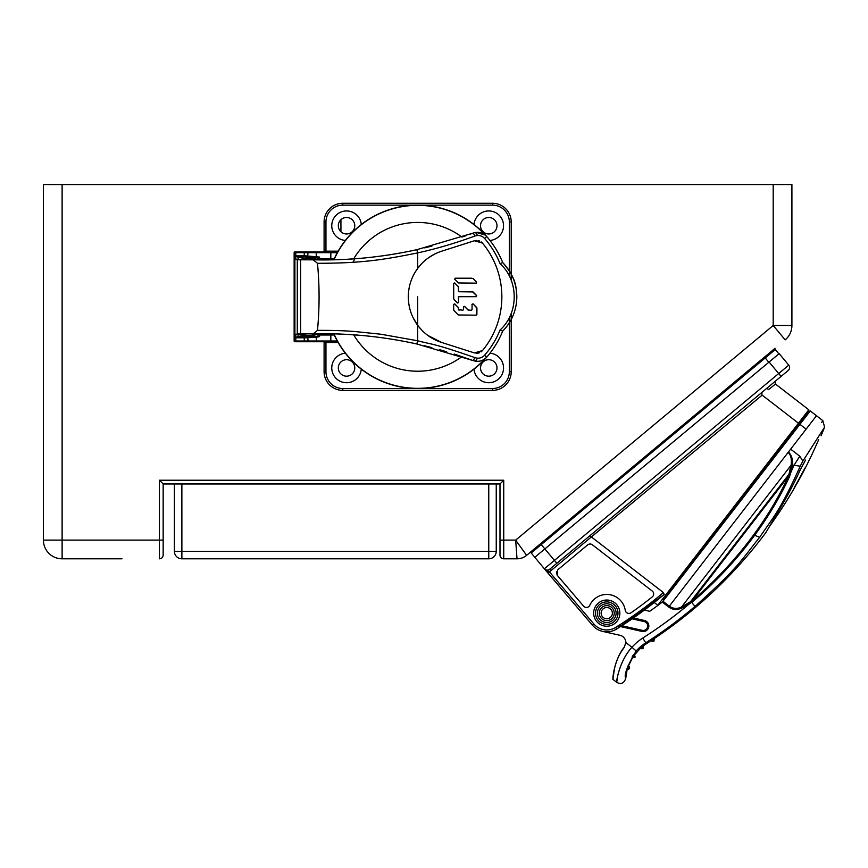 <?xml version="1.0" encoding="UTF-8"?>
<svg xmlns="http://www.w3.org/2000/svg" width="868" height="868" viewBox="0 0 868 868"><rect width="100%" height="100%" fill="white"/><g stroke="black" fill="none" stroke-linecap="round" stroke-linejoin="round"><path stroke-width="1.3" d="M181.879 483.964L488.76 483.964L488.76 551.321L496.246 551.321A7.487 7.487 0 0 1 488.76 558.808L181.879 558.808A7.487 7.487 90 0 1 174.392 551.321L488.76 551.321L488.76 558.808A7.487 7.487 0 0 0 496.246 551.321L496.246 483.964L499.99 483.964L499.99 555.064A3.743 3.743 0 0 0 503.733 558.808L517.024 558.808L515.668 540.102L526.605 555.346L775.059 348.296M61.444 558.797L62.116 558.808A18.716 18.716 0 0 1 43.4 540.102L163.162 540.102L163.162 555.064L163.162 483.964L159.419 480.221L503.733 480.221L499.99 483.964L163.162 483.964L174.392 483.964L174.392 551.321A7.487 7.487 0 0 0 181.879 558.808L181.879 555.77M551.549 534.558L526.605 555.346A14.973 14.973 0 0 1 517.024 558.808M503.733 480.221L503.733 540.102L515.668 540.102L773.193 325.5L785.171 339.876A18.716 18.716 -176.3 0 0 791.909 325.5A18.716 18.716 -176.3 0 1 785.171 339.876M765.934 355.902L750.505 368.759M121.997 558.808L62.116 558.808A18.716 18.716 0 0 1 43.4 540.102L43.4 184.558L62.116 184.558L62.116 558.808L118.254 558.808M773.193 184.558L773.193 325.5L791.909 325.489L791.909 184.558L62.116 184.558M501.172 482.771L502.16 481.783M161.969 482.771L160.992 481.783M163.162 540.102L163.162 555.064A3.743 3.743 0 0 1 159.419 558.808A3.743 3.743 0 0 0 163.162 555.064L163.162 555.064A3.743 3.743 0 0 1 159.419 558.808L159.419 480.221M329.146 333.887L326.672 333.887M326.911 259.901L297.29 259.782L297.29 333.887L333.974 333.876A91.509 91.509 0 0 0 485.103 358.679L486.742 357.117A91.693 91.693 0 0 1 333.779 333.887L326.78 333.768M315.822 333.887L300.654 333.887M301.348 259.782L315.822 259.782M305.569 259.782L305.569 258.122M305.569 333.887L305.569 335.547M313.185 333.876L317.471 330.372A221.774 139.444 -90 0 0 317.471 263.297L313.185 259.792M333.974 259.792L333.974 259.792A91.509 91.509 0 0 1 485.103 234.989L486.742 236.552C483.009 232.613 478.474 231.463 473.147 233.091L416.835 249.691C382.039 257.297 347.558 260.671 313.37 259.792C347.547 260.671 382.039 257.297 416.835 249.691L417.649 252.903C436.094 248.888 455.223 243.257 475.013 235.998C478.756 234.837 481.946 235.651 484.583 238.429A88.829 88.829 0 0 1 500.055 263.666C518.912 280.494 518.912 313.174 500.055 330.003A88.829 88.829 0 0 1 484.583 355.24L486.742 357.117C483.02 361.055 478.485 362.206 473.147 360.578L476.011 361.262M361.544 258.241L347.84 259.228M343.012 259.478L338.021 259.673M411.128 250.917L409.75 251.199M404.542 252.23L397.761 253.478M396.036 253.771L388.821 254.942M383.591 255.713L382.538 255.854M373.902 256.961L369.215 257.481M431.917 246.056L424.669 247.868M472.854 233.199L469.74 234.338M465.986 235.673L461.95 237.062A74.388 74.388 0 0 0 353.688 258.859M316.646 259.858L319.305 259.89M333.779 259.792A91.693 91.693 0 0 1 502.691 262.548L502.68 262.527C511.936 272.14 516.655 283.576 516.829 296.845C516.655 310.093 511.936 321.518 502.68 331.142A91.693 91.693 0 0 1 486.742 357.117A91.693 91.693 0 0 0 502.691 331.12L500.055 330.003M485.103 234.989L476.065 232.396M473.201 233.069L473.147 233.091C478.366 231.42 482.89 232.581 486.742 236.552A91.693 91.693 0 0 1 502.691 262.548M415.045 272.335L417.649 268.407C423.834 260.161 431.819 254.433 441.638 251.21L474.449 240.74L482.478 243.094A84.207 84.207 0 0 1 482.478 350.574L474.449 352.929L441.638 342.459C431.819 339.236 423.823 333.507 417.649 325.261C411.508 316.766 408.383 307.294 408.307 296.834C408.383 286.375 411.508 276.892 417.649 268.407L421.87 263.438M454.257 354.068L473.147 360.578L475.002 357.67C433.891 343.229 431.58 344.498 417.649 340.766L380.933 334.234L355.077 331.543C344.466 330.665 331.923 330.274 317.471 330.372M475.002 357.67C478.756 358.831 481.957 358.017 484.583 355.24M500.055 263.666L502.68 262.527C517.295 279.572 516.362 287.492 516.655 300.946C515.527 312.675 510.872 322.733 502.67 331.142M417.649 268.407L417.649 252.903C383.721 259.716 362.737 263.243 317.471 263.297M313.37 333.876C347.558 332.997 382.039 336.372 416.835 343.978L473.147 360.578M424.658 345.789L431.83 347.591M439.262 349.598L446.64 351.724M347.927 334.44L361.544 335.439M369.236 336.187L376.169 336.979M380.162 337.489L383.764 337.988M390.893 339.052L396.752 340.017M397.75 340.191L404.596 341.45M409.219 342.361L411.106 342.751M338.108 334.006L343.034 334.191M479.32 361.207L480.85 360.871M427.761 258.295L434.358 254.215M440.13 251.72L441.638 251.21M408.372 299.384L408.416 293.644M408.6 291.572L408.991 288.784M417.649 296.834L417.649 325.261L412.875 317.254M409.034 305.124L408.676 302.769M441.638 342.459L427.913 335.482M422.271 330.643L418.192 325.977M474.449 240.74L476.196 240.403M477.964 240.49L479.646 240.978M481.187 241.868L482.478 243.094M482.478 350.574L481.067 351.887M479.57 352.723L477.888 353.189M477.443 353.243L476 353.243M472.984 278.378L455.114 278.194L454.691 279.246A376.777 46.818 44.6 0 1 458.402 282.946L476.239 283.131L476.662 282.078A376.831 46.829 -135.4 0 0 472.984 278.378L455.114 278.194L471.66 278.194M459.237 296.682L476.282 296.682L476.716 295.63A376.842 46.829 -135.4 0 0 473.06 291.93L459.237 291.746L458.619 291.138A376.007 66.076 -90 0 0 458.608 287.08L458.423 286.646A376.712 46.807 -135.4 0 0 454.713 282.946L453.671 283.38A375.638 66.011 90 0 1 453.704 298.885L453.888 299.319A376.159 46.742 44.6 0 1 457.566 303.019L458.619 302.585A376.007 66.076 -90 0 0 458.629 297.29L459.237 296.682L458.391 296.682M472.073 304.332A376.679 66.196 90 0 1 472.051 309.616L471.433 310.234L468.199 310.05A376.311 46.764 -135.4 0 0 464.554 306.361L463.512 306.795A376.311 66.131 90 0 1 463.49 309.616L462.872 310.234L458.586 309.616A376.007 66.076 -90 0 0 458.597 308.021L458.423 307.587A375.985 46.72 -135.4 0 0 454.745 303.887L453.693 304.332A375.638 66.011 90 0 1 453.671 309.974L453.845 310.408A375.594 46.677 44.6 0 1 458.369 314.976L476.272 315.16L476.89 314.541A376.81 66.218 -90 0 0 476.933 308.021L476.749 307.587A376.658 46.807 -135.4 0 0 473.114 303.887L472.073 304.332L473.114 303.887L476.792 308.021L476.272 315.16M476.282 296.682L476.716 295.63M459.237 291.746L458.619 291.138M472.886 278.378L476.543 282.078L476.12 283.131M458.629 297.29L459.074 296.682L476.12 296.682M458.456 297.29L458.456 302.585M454.615 282.946L458.282 286.646L458.456 291.138M472.452 291.746L476.543 295.63M471.899 304.332L472.951 303.887M454.615 303.887L458.282 307.587L458.586 309.616M459.074 310.234L458.456 309.616M464.391 306.361L468.058 310.05M471.291 310.234L468.492 310.234M325.956 333.887L333.941 334.256L317.948 334.256L307.89 336.578A6.293 0.705 172.3 0 1 304.983 336.741L297.431 336.686L295.793 337.782L295.793 340.994L330.827 340.994L330.079 341.742L330.827 340.994L330.827 335.005L319.554 335.005L318.144 334.256M305.373 333.887L294.892 334.256L294.144 335.005L294.144 258.664L294.892 259.413L305.569 259.413M305.569 334.267L294.892 334.256L294.144 335.005A0.749 0.749 0 0 1 294.892 334.256L294.892 259.413A0.749 0.749 0 0 1 294.144 258.664L294.892 259.413A0.749 0.749 0 0 1 294.144 258.664L294.144 252.675A0.749 0.749 -90 0 1 294.892 251.926L296.379 251.926A0.749 0.586 90 0 0 295.793 252.675L294.144 252.675A0.749 0.749 -90 0 1 294.892 251.926M330.046 334.256L330.827 335.005L330.079 334.256L330.079 335.005M297.409 334.256L294.144 335.005L294.144 340.994A0.749 0.749 0 0 0 294.892 341.742L337.717 341.742L325.956 341.742L325.956 342.491L324.089 342.491A0.749 0.749 0 0 0 323.341 341.742A0.749 0.749 0 0 1 324.089 342.491L324.089 371.688L325.956 371.688A16.839 16.839 0 0 0 342.806 388.528L492.503 388.528A16.839 16.839 0 0 0 509.342 371.688L509.342 317.579M330.079 341.742L330.079 340.994L330.079 341.742M320.531 341.742L305.189 341.742L320.531 341.742M323.341 251.926A0.749 0.749 0 0 0 324.089 251.177A0.749 0.749 0 0 1 323.341 251.926L296.379 251.926M320.531 251.926L305.189 251.926L316.44 251.926L316.223 252.675L295.793 252.675L295.793 255.886L297.431 256.982L304.983 256.928A1.118 0.879 -90.4 0 1 304.256 255.832L307.684 255.984L308.031 257.112L318.111 257.351L317.948 259.413L330.079 259.413L330.827 258.664L334.288 258.664M361.283 224.519A14.778 14.778 0 0 0 346.549 210.946A14.778 14.778 0 0 0 331.771 225.127A14.778 14.778 0 0 0 345.334 240.458M345.334 353.211A14.778 14.778 0 0 0 331.771 368.542A14.778 14.778 0 0 0 346.549 382.723A14.778 14.778 0 0 0 361.283 369.15M489.964 240.458A14.778 14.778 0 0 0 503.527 225.127A14.778 14.778 0 0 0 488.76 210.946A14.778 14.778 0 0 0 474.026 224.519M475.599 232.461A14.778 14.778 0 0 0 477.639 235.467M474.026 369.15A14.778 14.778 0 0 0 488.76 382.723A14.778 14.778 0 0 0 503.527 368.542A14.778 14.778 0 0 0 489.964 353.211M477.639 358.202A14.778 14.778 0 0 0 475.599 361.207M338.14 251.177L324.089 251.177L324.089 221.98A18.716 18.716 0 0 1 342.806 203.275L492.503 203.275A18.716 18.716 0 0 1 511.219 221.98L511.219 280.277M511.219 313.391L511.219 371.688A18.716 18.716 0 0 1 492.503 390.394L342.806 390.394A18.716 18.716 0 0 1 324.089 371.688A18.716 18.716 0 0 0 342.806 390.394L342.806 388.528M346.549 233.959A8.235 8.235 0 0 0 354.773 225.723A8.235 8.235 0 0 0 346.549 217.488A8.235 8.235 0 0 0 338.314 225.723A8.235 8.235 0 0 0 346.549 233.959M330.079 252.675L330.079 251.926L330.827 252.675L330.827 258.664L330.079 259.413L333.941 259.413L323.341 259.413A0.749 0.749 0 0 1 323.992 259.782M346.549 359.71A8.235 8.235 0 0 0 338.314 367.945A8.235 8.235 0 0 0 346.549 376.18A8.235 8.235 0 0 0 354.773 367.945A8.235 8.235 0 0 0 346.549 359.71M496.995 367.945A8.235 8.235 0 0 0 488.76 359.71A8.235 8.235 0 0 0 480.525 367.945A8.235 8.235 0 0 0 488.76 376.18A8.235 8.235 0 0 0 496.995 367.945M488.76 233.959A8.235 8.235 0 0 0 496.995 225.723A8.235 8.235 0 0 0 488.76 217.488A8.235 8.235 0 0 0 480.525 225.723A8.235 8.235 0 0 0 488.76 233.959M305.373 259.782L294.892 259.413M323.341 334.256A0.749 0.749 0 0 0 323.992 333.887M297.409 259.413L294.144 258.664M308.075 251.926L307.684 255.984M317.948 257.471L317.796 259.369C311.091 258.1 306.892 257.753 305.189 258.339L305.569 258.653M297.431 256.982L305.569 258.827M318.144 259.413L319.554 258.664L319.554 257.069L318.111 257.351M319.554 257.069L307.847 256.006L308.031 257.112M297.431 336.686L305.569 334.842M317.796 334.299C311.113 335.569 306.914 335.916 305.189 335.33L305.569 335.015M317.948 334.256L318.111 336.317L308.031 336.556L307.684 337.685L304.256 337.836A1.118 0.879 -89.6 0 1 304.983 336.741M307.684 337.685L308.031 336.556M308.075 341.742L307.847 337.663L316.223 337.359L319.554 336.6L318.111 336.317M760.194 360.687L755.876 364.278L760.194 360.687M765.923 355.913L764.502 357.095L765.229 357.952L541.252 544.594L544.854 548.912L769.102 362.032L778.694 373.522L554.435 560.403L556.833 563.278L788.274 370.408L781.091 376.397L778.694 373.522L788.752 365.146A3.743 3.743 0 0 1 788.274 370.408A3.743 3.743 50.2 0 0 788.752 365.146L779.171 353.645L769.102 362.032M544.551 569.007L548.359 571.166L546.764 571.665L544.366 568.79L592.377 625.112L547.795 572.869L549.216 571.654L548.37 571.166L549.216 571.654A5.609 5.609 0 0 0 550.844 570.71L591.379 536.923L663.412 592.584L664.172 594.396A411.682 411.682 0 0 1 616.671 629.007A18.716 18.716 0 0 1 592.377 625.112L580.779 611.528M552.515 566.869L549.639 569.267A3.743 3.743 -129.8 0 1 544.366 568.79L554.435 560.403L544.854 548.912L534.786 557.289L544.366 568.79A3.743 3.743 0 0 0 549.639 569.267L556.833 563.278M534.786 557.289L531.194 552.981A1.118 1.118 0 0 1 531.335 551.397A1.118 1.118 0 0 0 531.194 552.981L534.786 557.289M773.703 349.424A1.118 1.118 50.2 0 1 775.287 349.565A1.118 1.118 0 0 0 773.703 349.424A1.118 1.118 0 0 1 775.287 349.565L765.229 357.952L764.502 357.095M778.878 353.884L775.287 349.565M544.377 568.8L545.104 569.668M593.82 623.918L592.377 625.112A18.716 18.716 0 0 0 616.671 629.007L615.672 627.423A16.839 16.839 0 0 1 593.82 623.918L549.216 571.654M596.696 621.521A13.096 13.096 0 0 0 615.141 623.191A13.096 13.096 0 0 0 616.822 604.746A13.096 13.096 0 0 0 598.367 603.076A13.096 13.096 0 0 0 596.696 621.521M557.636 569.918L557.169 575.202L583.546 606.114A3.743 3.743 0 0 0 589.784 605.256A18.716 18.716 0 0 1 625.242 610.258A3.743 3.743 0 0 0 631.09 612.754A406.061 406.061 0 0 0 652.259 596.913A3.743 3.743 0 0 0 652.215 591.032L592.367 544.789A3.743 3.743 0 0 0 587.69 544.876L557.636 569.918M654.233 602.522L657.77 605.256L798.462 423.193L762.147 395.135L591.379 536.923M659.593 598.204L661.297 596.804M663.911 594.613L616.671 629.007M660.808 597.206L659.387 598.377M594.048 532.268L549.639 569.267L550.844 570.71M590.207 535.469L582.732 541.697M582.678 541.74L575.202 547.968M591.108 536.695L589.296 536.229M762.147 395.135L761.92 394.929C779.507 380.802 779.507 380.802 761.92 394.929L761.898 392.39M663.456 599.745L798.755 424.647L798.462 423.193L808.802 409.804L775.471 384.047L768.56 389.591L766.845 388.267M803.573 419.645L802.987 419.179L798.755 424.647L809.009 411.378L808.802 409.804M553.925 541.339L551.397 543.444M611.332 616.378A5.609 5.609 0 0 0 610.095 608.62A5.609 5.609 0 0 0 602.175 609.889A5.609 5.609 0 0 0 603.412 617.647A5.609 5.609 0 0 0 611.332 616.378A5.609 5.609 0 0 0 610.095 608.62A5.609 5.609 0 0 0 602.175 609.889A5.609 5.609 0 0 0 603.412 617.647A5.609 5.609 0 0 0 611.332 616.378M615.64 620.002A11.23 11.23 0 0 1 599.886 622.02A11.23 11.23 0 0 1 597.868 606.265A11.23 11.23 0 0 1 613.622 604.247A11.23 11.23 0 0 1 615.64 620.002M557.169 575.202L556.41 571.838M631.09 612.754A3.743 3.743 0 0 1 626.067 612.081M790.509 435.324L791.095 435.779M795.728 428.553L796.325 429.02M798.614 426.058L798.017 425.602L798.614 426.058M662.306 602.099L668.664 607.014C672.7 609.954 677.203 610.247 682.15 607.86L692.924 601.491L692.263 600.721L788.513 476.163L789.685 476.293L792.473 464.716C792.82 459.15 791.475 454.919 788.415 452.044L816.473 415.729L810.289 410.955L662.306 602.099A430.365 430.365 135 0 1 649.698 611.3L641.962 609.553M617.918 626.002L641.962 631.427A5.609 5.609 0 0 0 646.627 621.499A5.609 5.609 0 0 0 644.425 620.468L633.401 617.983M620.935 652.215L624.352 647.083C613.86 659.604 612.428 680.718 612.938 679.394C612.548 680.827 613.231 661.286 624.352 647.083L625.839 642.548A7.487 7.487 0 0 0 620.002 635.3L602.642 631.394M682.15 607.86L681.619 606.895C677.344 609.108 673.242 608.859 669.315 606.168L663.13 601.394M788.415 452.044L788.068 452.488C790.791 454.724 791.811 458.825 791.149 464.803L788.513 476.163C779.475 495.78 768.191 514.887 754.65 533.505L753.684 534.818C736.042 558.786 715.568 580.757 692.263 600.721L681.619 606.895L791.063 465.248L792.386 465.205M806.122 429.118L799.938 424.344M668.664 607.014L788.09 452.456M691.08 601.622L694.997 606.428A453.606 453.606 157.2 0 1 645.759 642.797A453.606 453.606 -40.4 0 0 694.997 606.428C739.677 566.403 740.567 560.891 759.63 537.346C773.355 516.861 779.54 512.044 800.22 466.214L802.878 461.082C831.479 416.38 831.479 416.38 802.878 461.092L799.786 456.199C830.123 409.338 830.123 409.338 799.786 456.199L793.732 465.693L790.911 472.311L789.609 472.333M612.938 679.394L616.736 682.324C621.032 684.7 624.049 683.355 625.752 678.288C623.788 675.098 627.249 666.006 636.146 651A46.026 46.026 0 0 1 645.759 642.797A46.026 46.026 0 0 0 636.146 651L631.958 647.278C620.002 659.734 616.182 681.087 616.736 682.172C616.041 685.698 617.842 662.49 631.958 647.278L625.839 642.548M643.004 646.107L642.396 645.64L643.004 646.107L646.356 643.741L642.743 638.078A51.624 51.624 0 0 0 631.958 647.278M627.499 667.232L625.752 678.288M640.638 648.07L634.334 655.014L633.749 654.57L632.056 657.043L632.913 655.59M632.642 657.488L632.056 657.043L632.642 657.488L628.41 666.049M641.137 646.562L640.052 647.615L641.43 648.678L642.841 648.646L642.244 648.19L642.819 647.702L643.416 648.168L642.244 648.19A1.118 1.118 -52.3 0 1 640.834 648.212L642.797 645.944L640.855 646.79M616.725 682.346L617.756 675.554M612.96 678.906L614.62 667.579M616.139 662.512L618.049 657.76M595.318 627.944L596.218 628.595L595.318 627.944M629.647 618.287L644.175 621.564L644.425 620.468M641.962 631.427L642.201 630.331A4.492 4.492 0 0 0 645.933 622.389A4.492 4.492 0 0 0 644.175 621.564M642.201 630.331L619.253 625.155M642.743 638.078A447.996 447.996 139.6 0 0 689.192 603.998L688.649 603.032M816.473 415.729L822.81 420.633L821.67 422.39M822.81 420.633L824.6 427.132L804.452 458.619M805.537 460.04C826.032 428.108 826.032 428.108 805.537 460.04L800.003 470.369A453.888 417.812 -142.3 0 1 781.319 506.337L765.815 532.67L781.319 506.337M653.485 638.609L650.848 640.345L651.781 641.072A1.118 1.118 -52.3 0 0 651.792 641.072A1.118 1.118 -52.3 0 0 653.083 641.116L651.781 641.072L653.821 638.859A454.713 454.713 0 0 0 765.815 532.67L765.934 532.475M768.809 527.592L769.33 526.692M692.924 601.491C716.35 581.419 736.943 559.339 754.683 535.241C768.712 516.124 780.375 496.474 789.685 476.293M653.745 640.682A1.118 1.118 127.7 0 0 653.81 638.859L653.81 638.859A1.118 1.118 -52.3 0 1 653.745 640.682L654.146 639.119M803.139 471.367L802.933 471.758A453.421 452.803 17.9 0 1 794.502 487.122L794.35 487.469A453.66 336.643 30.9 0 0 796.368 484.16L796.585 483.78A453.639 453.02 -162.1 0 0 804.896 468.34L805.037 467.982A452.955 336.122 -149.1 0 1 803.139 471.367M796.976 483.454L797.258 482.955A453.953 453.335 -162.1 0 0 804.896 468.774A453.953 453.335 -162.1 0 0 805.385 467.83L805.558 467.483A453.497 336.524 -149.1 0 1 803.757 470.923L803.551 471.313A453.877 453.27 17.9 0 1 797.117 483.161L796.802 483.726A453.931 23.056 -149.8 0 1 796.64 483.867L796.542 484.04A453.747 336.708 -149.1 0 1 794.545 487.371L794.036 488.261A453.964 23.056 30.2 0 0 794.491 487.816A453.964 23.056 30.2 0 0 794.567 487.664L794.665 487.48A453.964 336.871 30.9 0 0 796.553 484.094L797.063 483.205M627.423 668.935L628.172 667.752L627.705 669.293L629.463 668.74L629.322 666.754M627.889 669.25A1.118 1.118 127.7 0 1 627.369 669.033L627.076 668.805M627.369 669.033L627.38 669.033A1.118 1.118 -52.3 0 0 628.942 668.827L629.701 668.002M628.172 667.752L628.996 666.494L628.074 665.789M634.193 657.185L634.606 656.577A1.118 1.118 127.7 0 0 634.378 655.047L633.759 654.58L634.378 655.047L632.577 657.445A1.118 1.118 -52.3 0 0 632.588 657.445A1.118 1.118 -52.3 0 0 634.15 657.25L634.606 656.577L634.779 657.629L632.056 657.043M641.799 647.072L642.797 645.944A1.118 1.118 127.7 0 1 642.993 647.517L642.819 647.702M181.868 483.964L181.879 558.808M499.99 555.064L499.99 540.102L503.733 540.102L503.733 558.808M300.621 259.782L300.621 333.887M417.649 325.261L417.649 340.766L416.835 343.978M486.742 236.552L484.583 238.429M475.013 235.998L473.147 233.091L416.835 249.691M353.688 334.809A74.388 74.388 0 0 0 461.939 356.607M352.95 262.277A73.357 73.357 0 0 1 354.947 258.772M334.288 335.005L330.827 335.005M337.294 340.994L330.827 340.994M338.14 342.491L325.956 342.491L325.956 371.688M509.342 276.1L509.342 221.98A16.839 16.839 0 0 0 492.503 205.141L342.806 205.141A16.839 16.839 0 0 0 325.956 221.98L325.956 251.926M325.956 221.98L324.089 221.98A18.716 18.716 0 0 1 342.806 203.275L342.806 205.141M492.503 205.141L492.503 203.275A18.716 18.716 0 0 1 511.219 221.98L509.342 221.98M509.342 371.688L511.219 371.688A18.716 18.716 0 0 1 492.503 390.394L492.503 388.528M295.793 258.664L295.793 255.886L304.256 255.832L304.256 252.675A0.749 0.586 -90 0 1 304.842 251.926M337.294 252.675L316.223 252.675L316.223 256.31M304.983 256.928A6.293 0.705 7.7 0 1 307.89 257.091L317.796 259.369M298.093 257.112L298.093 259.413M319.554 258.664L330.827 258.664M294.144 335.005A0.749 0.749 0 0 1 294.892 334.256M294.144 340.994L295.793 340.994A0.749 0.586 90 0 0 296.379 341.742M295.793 335.005L295.793 337.782L304.256 337.836L304.256 340.994A0.749 0.586 -90 0 0 304.842 341.742M298.093 334.256L298.093 336.556M316.223 337.359L316.44 341.742M319.554 336.6L319.554 335.005M768.82 362.271L765.229 357.952M540.536 543.737L541.252 544.594L531.194 552.981M663.412 592.584A409.804 409.804 0 0 1 615.672 627.423M549.639 569.267A3.743 3.743 -129.8 0 1 544.366 568.79M788.274 370.408A3.743 3.743 50.2 0 0 788.752 365.146M778.694 373.522L781.091 376.397M612.678 617.712A7.487 7.487 0 0 0 611.213 607.123A7.487 7.487 0 0 0 600.645 608.804A7.487 7.487 0 0 0 602.305 619.144A7.487 7.487 0 0 0 612.678 617.712M614.077 618.96A9.353 9.353 0 0 0 612.526 605.777A9.353 9.353 0 0 0 599.354 607.416A9.353 9.353 0 0 0 600.981 620.501A9.353 9.353 0 0 0 614.077 618.96M791.193 434.434L791.779 434.901M690.635 603.141L690.136 602.208L789.283 473.895L790.531 473.852M800.22 466.214L791.149 464.803M790.65 449.136L799.786 456.199M753.684 534.818L759.63 537.346M628.996 666.494L628.996 666.494A1.118 1.118 127.7 0 1 629.365 667.742M788.068 452.488L736.379 519.379M340.929 219.702L340.929 231.745M473.136 360.578C478.355 362.249 482.89 361.099 486.742 357.117M330.827 252.675L330.079 251.926M775.471 384.047L775.417 381.128M546.037 570.797L546.742 571.643M541.957 551.321L541.079 552.048L541.957 551.321M668.273 593.506L668.859 593.962M821.063 435.834A454.713 454.713 0 0 0 824.6 427.132M646.356 643.741A454.713 454.713 0 0 0 651.184 640.606M653.42 641.376A456.59 456.59 0 0 0 654.081 640.942M769.59 526.258A453.964 453.964 0 0 0 794.491 487.816M804.896 468.774A453.964 453.964 0 0 0 818.676 439.566M634.378 655.047L635.192 657.033M643.394 646.41L642.841 648.646"/></g></svg>
